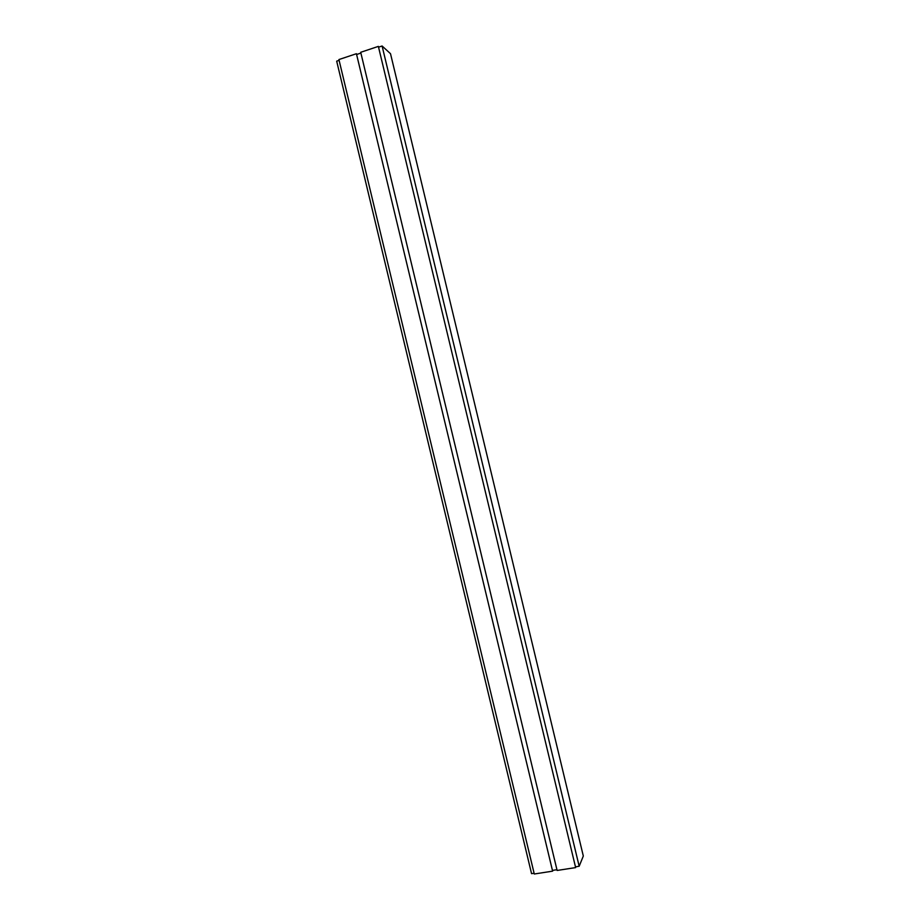 <?xml version="1.0" encoding="UTF-8"?>
<svg xmlns="http://www.w3.org/2000/svg" width="920" height="920" viewBox="0 0 920 920"><rect width="100%" height="100%" fill="white"/><g stroke="black" fill="none" stroke-linecap="round" stroke-linejoin="round"><path stroke-width="1.38" d="M356.419 53.716L552.621 871.159L534.278 874L338.916 59.558L356.419 53.716M534.094 873.252L531.553 873.644L336.685 61.157L339.112 60.352M579.174 866.26L382.099 46L390.505 53.682L583.314 856.025L579.174 866.26L575.46 866.835M382.099 46L378.557 47.184M378.361 46.391L575.644 867.594L557.117 870.458L360.709 52.29L378.361 46.391M556.945 869.71L552.448 870.4M360.893 53.072L356.603 54.51"/></g></svg>
